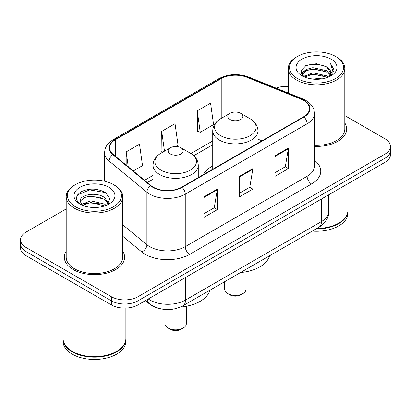<?xml version="1.0" encoding="UTF-8"?>
<svg xmlns="http://www.w3.org/2000/svg" width="411" height="411" viewBox="0 0 411 411"><rect width="100%" height="100%" fill="white"/><g stroke="black" fill="none" stroke-linecap="round" stroke-linejoin="round"><path stroke-width="0.62" d="M212.734 165.89A33.291 19.219 0 0 0 203.363 174.665M159.093 308.476A18.844 10.881 180 0 1 150.102 304.489L145.422 300.631M66.202 208.927L26.068 232.097A18.844 10.881 0 0 0 20.55 239.793L20.55 247.997A18.844 10.881 0 0 0 26.068 255.688L111.345 304.921A18.844 10.881 0 0 0 137.993 304.921L384.932 162.35A18.844 10.881 0 0 0 390.45 154.659L390.45 150.554A18.844 10.881 0 0 1 384.932 158.25A18.844 10.881 0 0 0 390.45 150.554L390.45 146.455A18.844 10.881 0 0 0 384.932 138.764L344.798 115.594M20.55 239.793A18.844 10.881 0 0 0 26.068 247.484L111.345 296.716A18.844 10.881 0 0 0 137.993 296.716L137.993 300.821L384.932 158.25L137.993 300.821A18.844 10.881 0 0 1 111.345 300.821A18.844 10.881 0 0 0 137.993 300.821L137.993 304.921M26.068 247.484L26.068 251.589L111.345 300.821L26.068 251.589A18.844 10.881 0 0 1 20.55 243.893A18.844 10.881 0 0 0 26.068 251.589L26.068 255.688M66.202 251.172A30.147 17.406 0 0 0 64.316 257.229A30.147 17.406 0 0 0 73.148 269.534A30.147 17.406 0 0 0 106.002 273.31A30.147 17.406 0 0 0 124.615 257.229A30.147 17.406 0 0 0 122.73 251.172A30.147 17.406 0 0 1 124.615 257.229A30.147 17.406 0 0 1 106.002 273.31A30.147 17.406 0 0 1 73.148 269.534A30.147 17.406 0 0 1 64.316 257.229A30.147 17.406 0 0 1 66.202 251.172M303.565 100.402A20.098 11.606 180 0 1 309.452 108.607A20.098 11.606 180 0 1 303.565 116.811L181.693 187.175A20.098 11.606 180 0 1 151.017 185.623L113.266 154.495A20.098 11.606 180 0 1 109.629 147.837A20.098 11.606 180 0 1 115.517 139.632L221.226 78.604A20.098 11.606 180 0 1 246.965 77.304L300.883 99.102A20.098 11.606 180 0 1 303.565 100.402M303.919 100.197A20.601 11.893 0 0 0 301.171 98.861L247.252 77.068A20.601 11.893 0 0 0 220.866 78.398L115.162 139.427A20.601 11.893 0 0 0 112.855 154.659L150.606 185.787A20.601 11.893 0 0 0 182.047 187.38L303.919 117.017A20.601 11.893 0 0 0 303.919 100.197M203.99 196.812L203.99 217.327L217.316 209.636L217.316 189.122L203.99 196.812M203.99 213.689L214.254 207.766L217.26 189.805A5.024 2.903 -120 0 0 217.316 189.122M214.162 207.817L217.316 209.636M275.051 155.79L275.051 176.304L288.378 168.608L288.378 148.094L275.051 155.79M275.051 172.661L285.316 166.738L288.322 148.777A5.024 2.903 -120 0 0 288.378 148.094M285.224 166.789L288.378 168.608M239.521 176.304L239.521 196.812L252.847 189.122L252.847 168.608L239.521 176.304M239.521 193.175L249.785 187.252L252.791 169.291A5.024 2.903 -120 0 0 252.847 168.608M249.693 187.303L252.847 189.122M314.477 146.383A30.147 17.406 0 0 0 346.684 129.018A30.147 17.406 0 0 0 344.798 122.961A30.147 17.406 0 0 1 346.684 129.018A30.147 17.406 0 0 1 314.477 146.383M137.993 296.716L384.932 154.146A18.844 10.881 0 0 0 390.45 146.455M288.27 86.402A18.844 10.881 0 0 0 276.064 88.103M197.239 110.862L200.244 132.296L213.571 124.605L210.566 103.171L197.239 110.862L197.455 131.253M133.251 170.976L142.509 165.633L139.504 144.199L126.177 151.89L126.177 165.14M175.625 146.511L178.04 145.119L175.035 123.685L161.708 131.376L161.924 151.767M162.838 152.106L161.708 151.685M161.708 131.376L164.482 151.161M200.244 132.296L197.239 131.171M126.177 151.89L128.278 166.876M297.436 78.501A27.008 15.592 0 0 0 335.633 78.501A27.008 15.592 0 0 0 335.633 56.451L336.522 56.965A28.267 16.317 0 0 1 344.798 68.503A28.267 16.317 0 0 1 327.351 83.577A28.267 16.317 0 0 1 296.547 80.042A28.267 16.317 0 0 1 288.27 68.503A28.267 16.317 0 0 1 296.547 56.965L297.436 56.451A27.008 15.592 0 0 0 297.436 78.501M314.477 145.294A28.267 16.317 0 0 0 344.798 129.018L344.798 68.503M316.917 228.434A31.406 18.13 0 0 0 338.741 223.127A31.406 18.13 0 0 0 347.937 210.304L347.937 183.707M316.783 228.511A31.092 17.95 0 0 0 338.52 223.255A31.092 17.95 0 0 0 338.628 223.188M316.028 228.948A31.406 18.13 0 0 0 347.937 210.817A31.406 18.13 0 0 0 347.937 210.56M312.314 231.09A31.406 18.13 0 0 0 347.937 213.124L347.937 210.817M309.396 78.558L312.858 77.936L322.09 78.855M313.449 79.164L317.975 79.272M303.616 76.595L312.858 72.804L326.575 75.783L328.312 77.15M304.494 77.042L312.858 74.088L326.575 77.062L327.264 77.545M302.47 75.542L302.82 72.619L306.493 69.372L312.858 67.676L326.575 70.656L330.244 74.74M302.388 75.177L302.82 73.903L306.493 70.656L312.858 68.961L326.575 71.935L329.915 75.347M328.384 77.119A14.2 8.199 0 0 0 330.732 72.603A14.2 8.199 0 0 0 326.575 66.808L330.721 72.911M331.014 59.117A20.478 11.827 0 0 0 302.054 59.117A20.478 11.827 0 0 0 302.054 75.835A20.478 11.827 0 0 0 331.014 75.835A20.478 11.827 0 0 0 331.014 59.117M326.575 66.808L316.455 63.7L305.974 65.503L300.914 70.877L303.786 76.729M329.771 76.497L333.994 71.098L334.133 69.829L330.614 63.731L332.669 70.553L328.61 77.027M336.522 56.965L335.633 56.451A27.008 15.592 0 0 0 297.436 56.451M330.614 63.731L334.128 70.076M305.399 65.781L311.98 64.178L323.555 65.231M301.171 73.502L303.19 72.007M307.736 70.117L311.98 69.31L323.128 70.235M307.736 75.244L311.98 74.437L323.128 75.362M301.011 73.019L304.381 70.723M303.364 76.395L304.381 75.85M224.668 281.694L224.668 289.231A10.676 6.165 0 0 0 227.797 293.588L230.016 294.872A7.537 4.351 0 0 0 240.676 294.872L242.896 293.588A10.676 6.165 0 0 0 246.025 289.231L246.025 271.784M230.016 294.872L227.797 293.588A10.676 6.165 0 0 0 242.896 293.588M230.016 119.478A7.537 4.351 0 0 0 240.676 119.478A7.537 4.351 0 0 0 240.676 113.323L250.032 118.728A20.771 11.991 0 0 1 250.032 135.687A20.771 11.991 0 0 1 220.656 135.687A20.771 11.991 0 0 1 220.656 118.728C215.544 121.764 212.903 125.802 212.734 130.832A22.61 13.054 0 0 0 219.356 140.064A22.61 13.054 0 0 0 244 142.894A22.61 13.054 0 0 0 257.959 130.832C257.789 125.802 255.149 121.764 250.032 118.728L240.676 113.323A7.537 4.351 0 0 0 230.016 113.323A7.537 4.351 0 0 0 230.016 119.478M240.527 272.539A34.545 19.944 0 0 0 269.503 255.812M164.975 309.493L164.975 323.693A10.676 6.165 0 0 0 168.104 328.05L170.324 329.334A7.537 4.351 0 0 0 180.984 329.334L183.203 328.05A10.676 6.165 0 0 0 186.332 323.693L186.332 306.246M170.324 329.334L168.104 328.05A10.676 6.165 0 0 0 183.203 328.05M170.324 153.94A7.537 4.351 0 0 0 180.984 153.94A7.537 4.351 0 0 0 180.984 147.785L190.344 153.19A20.771 11.991 0 0 1 190.344 170.149A20.771 11.991 0 0 1 160.968 170.149A20.771 11.991 0 0 1 160.968 153.19C155.851 156.226 153.211 160.264 153.041 165.294A22.61 13.054 0 0 0 159.663 174.526A22.61 13.054 0 0 0 184.308 177.357A22.61 13.054 0 0 0 198.266 165.294C198.097 160.264 195.456 156.226 190.344 153.19L180.984 147.785A7.537 4.351 0 0 0 170.324 147.785A7.537 4.351 0 0 0 170.324 153.94M180.491 307.027A34.545 19.944 0 0 0 209.81 290.274M75.367 206.712A27.008 15.592 0 0 0 113.564 206.712A27.008 15.592 0 0 0 113.564 184.662A27.008 15.592 0 0 0 113.564 184.657L114.453 185.171A28.267 16.317 0 0 1 122.73 196.71A28.267 16.317 0 0 1 105.283 211.788A28.267 16.317 0 0 1 74.478 208.249A28.267 16.317 0 0 1 66.202 196.71A28.267 16.317 0 0 1 74.478 185.171L75.367 184.662A27.008 15.592 0 0 0 75.367 206.712M66.202 196.71L66.202 257.229A28.267 16.317 0 0 0 74.478 268.768A28.267 16.317 0 0 0 105.283 272.303A28.267 16.317 0 0 0 122.73 257.229L122.73 196.71M116.56 351.4A31.092 17.95 0 0 1 116.452 351.462A31.092 17.95 0 0 1 72.48 351.462L72.259 351.333A31.406 18.13 0 0 0 116.673 351.333A31.406 18.13 0 0 0 125.869 338.515L125.869 308.086M63.063 338.772A31.406 18.13 0 0 0 63.063 339.029A31.406 18.13 0 0 0 72.259 351.847A31.406 18.13 0 0 0 106.485 355.777A31.406 18.13 0 0 0 125.869 339.029A31.406 18.13 0 0 0 125.869 338.772M63.063 339.029L63.063 341.336A31.406 18.13 0 0 0 72.259 354.154A31.406 18.13 0 0 0 106.485 358.084A31.406 18.13 0 0 0 125.869 341.336L125.869 339.029M91.037 207.344L95.82 207.483M81.645 204.339L90.79 200.851L104.507 204.056L106.166 205.392M82.488 205.217L90.79 202.479L104.805 205.89M80.268 200.897L80.33 201.57L82.616 205.33M80.294 201.339C78.763 195.014 96.092 191.259 104.507 197.542L108.586 203.178M80.356 201.729L80.751 200.676L84.425 197.542L90.79 195.965L104.507 199.171L108.263 203.599M106.649 205.192L109.86 198.888L105.802 192.774C98.018 188.438 90.05 187.976 81.902 191.387C75.218 195.518 74.797 199.854 80.643 204.401L80.715 204.447M108.946 187.324A20.478 11.827 0 0 0 79.986 187.324A20.478 11.827 0 0 0 79.986 204.046A20.478 11.827 0 0 0 108.946 204.046A20.478 11.827 0 0 0 108.946 187.324M82.282 205.341L80.33 201.57M63.063 277.045L63.063 338.515A31.406 18.13 0 0 0 72.259 351.333L72.48 351.462M114.453 185.171L113.564 184.662A27.008 15.592 0 0 0 75.367 184.662M77.648 194.829L89.675 189.892L105.524 192.589M85.159 197.223L89.675 196.407L100.988 197.378M85.159 203.738L89.675 202.921L100.988 203.892M150.102 304.15L150.102 304.489M148.294 298.972A25.122 14.503 0 0 0 149.984 300.051A25.122 14.503 0 0 0 185.515 300.051L321.417 221.586A25.122 14.503 0 0 0 328.779 211.331C328.964 217.563 325.64 222.901 318.818 227.334L182.91 305.799A12.561 7.254 60 0 0 185.515 300.051L185.515 277.487M321.417 199.022L321.417 221.586A12.561 7.254 60 0 1 318.818 227.334M147.277 299.562A12.561 8.4 129.5 0 0 149.465 303.647L145.653 300.498M384.932 162.35L384.932 154.146M111.345 304.921L111.345 296.716M314.477 160.295A31.406 18.13 180 0 1 311.559 183.994L189.687 254.358A6.283 3.627 60 0 1 185.248 246.662L307.12 176.304A25.122 14.503 0 0 0 314.477 166.044L314.477 113.528A25.122 14.503 180 0 1 307.12 123.788A6.283 3.627 -120 0 0 303.919 117.017M189.687 254.358A31.406 18.13 180 0 1 145.273 254.358A31.406 18.13 180 0 1 141.754 251.933L122.73 236.248M150.606 185.787A6.283 4.202 129.5 0 0 146.902 192.209L146.902 244.725A25.122 14.503 0 0 0 149.717 246.662A25.122 14.503 0 0 0 185.248 246.662L185.248 194.146A25.122 14.503 180 0 1 146.902 192.209L109.146 161.081A25.122 14.503 180 0 1 104.605 152.764L104.605 181.23M314.477 113.528C314.071 109.213 313.67 105.622 305.82 100.397L302.517 98.794A6.283 2.944 112 0 0 301.171 98.861M302.517 98.794L248.598 76.996C238.195 73.317 228.316 73.852 218.971 78.599A6.283 3.627 60 0 1 220.866 78.398M115.162 139.427A6.283 3.627 -120 0 0 113.266 139.632C105.648 144.626 104.954 148.386 104.605 152.764M112.855 154.659A6.283 4.202 129.5 0 0 109.146 161.081L109.146 182.597M248.598 76.996A6.283 2.944 112 0 0 247.252 77.068M182.047 187.38A6.283 3.627 60 0 1 185.248 194.146L307.12 123.788L307.12 176.304A6.283 3.627 60 0 0 311.559 183.994M122.73 224.796L146.902 244.725A6.283 4.202 -50.5 0 1 141.754 251.933M115.517 139.632L115.517 156.35M300.883 99.102L300.883 118.363M246.965 77.304L246.965 116.955M261.987 140.814L257.959 139.185M221.226 78.604L221.226 118.399M212.734 140.942L190.92 153.539M153.041 175.405L144.564 180.301M239.521 176.951L252.791 169.291M275.051 156.437L288.322 148.777M203.99 197.465L217.26 189.805M182.91 305.799C172.805 310.88 162.694 310.88 152.584 305.799L149.465 303.647M328.779 211.331L328.779 194.773M218.971 78.599L113.266 139.632M212.734 144.77L193.787 155.707M153.041 179.232L147.292 182.551M302.337 75.393L302.337 74.535M288.27 93.035L288.27 68.503M257.959 143.141L257.959 130.832M212.734 169.25L212.734 130.832M230.016 113.323L220.656 118.728M198.266 177.603L198.266 165.294M153.041 187.041L153.041 165.294M170.324 147.785L160.968 153.19"/></g></svg>
